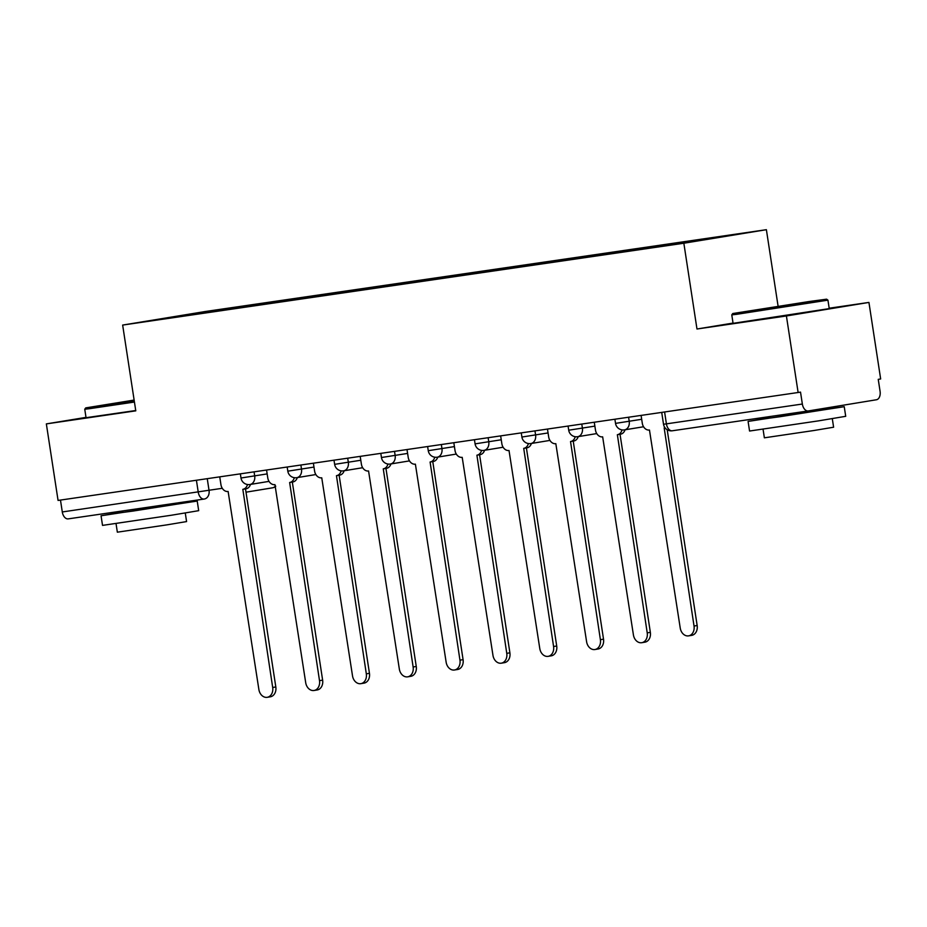 <?xml version="1.0" encoding="UTF-8"?>
<svg xmlns="http://www.w3.org/2000/svg" width="927" height="927" viewBox="0 0 927 927"><rect width="100%" height="100%" fill="white"/><g stroke="black" fill="none" stroke-linecap="round" stroke-linejoin="round"><path stroke-width="1.39" d="M778.089 306.188L766.386 229.687L205.18 311.53L122.654 325.076L683.848 243.233L696.977 329.004L786.409 315.968L798.124 392.503L58.065 500.429L46.35 423.894L135.782 410.846L122.654 325.076M786.409 315.968L868.935 302.422L829.178 308.216M868.935 302.422L880.65 378.958L878.24 379.352L880.071 391.275A7.787 4.878 81.7 0 1 876.432 399.757L808.344 410.939A7.787 4.878 81.7 0 1 808.286 410.951L672.342 430.777A7.787 4.878 -98.3 0 1 666.409 423.859L802.353 404.033A7.787 4.878 81.7 0 0 808.286 410.951M204.125 499.05L68.285 518.865A7.787 4.878 -98.3 0 1 68.227 518.877A7.787 4.878 -98.3 0 1 62.294 511.959L222.283 488.297M60.475 500.082L62.294 511.959M86.002 417.382L46.35 423.894M802.353 404.033L800.522 392.109L798.124 392.503M688.564 242.167L688.912 241.368L739.329 234.021L642.828 248.934L194.473 314.323L149.71 320.742L190.128 314.102L240.556 306.756L240.163 307.66M688.912 241.368L240.556 306.756M766.386 229.687L683.848 243.233M733.037 323.083L696.977 329.004M246.35 306.756L246.2 305.829M190.359 314.821L190.128 314.102M641.09 415.412L642.284 423.21A7.787 6.06 -99.3 0 0 649.468 430.024L680.233 628.043A8.946 6.976 -99.3 0 0 688.576 635.864A8.946 6.976 -99.3 0 0 694.033 626.026L664.172 427.88A7.787 6.06 -99.3 0 0 664.253 427.868A7.787 6.06 -99.3 0 0 664.96 427.695M667.197 429.746L697.162 625.516A8.946 6.976 80.7 0 1 691.704 635.354L688.576 635.864M594.277 422.237L595.47 430.035A7.787 6.06 -99.3 0 0 602.654 436.849L633.408 634.868A8.946 6.976 -99.3 0 0 641.762 642.701A8.946 6.976 -99.3 0 0 647.22 632.863L617.359 434.705A7.787 6.06 -99.3 0 0 617.44 434.693A7.787 6.06 -99.3 0 0 622.017 429.896M625.03 429.792A7.787 6.06 80.7 0 1 620.569 434.184A7.787 6.06 80.7 0 1 620.487 434.195L617.521 434.682M620.036 434.265L650.348 632.341A8.946 6.976 80.7 0 1 644.891 642.179L641.762 642.701M547.463 429.062L548.657 436.86A7.787 6.06 -99.3 0 0 555.829 443.674L586.594 641.693A8.946 6.976 -99.3 0 0 594.949 649.526A8.946 6.976 -99.3 0 0 600.395 639.688L570.534 441.53A7.787 6.06 -99.3 0 0 570.626 441.519A7.787 6.06 -99.3 0 0 575.203 436.721M578.216 436.629A7.787 6.06 80.7 0 1 573.755 441.009A7.787 6.06 80.7 0 1 573.662 441.02L570.708 441.507M573.222 441.09L603.523 639.167A8.946 6.976 80.7 0 1 598.077 649.004L594.949 649.526M809.039 301.542L732.759 313.535L800.21 303.592L826.606 299.178L809.039 301.542M731.785 314.867L733.072 323.338L829.236 308.621L827.938 300.151L736.525 314.334L731.785 314.867L732.759 313.535M794.358 303.952L756.223 309.954L794.358 303.952M822.272 409.699L844.242 406.698L845.714 416.316L818.471 420.87L749.561 431.032L748.089 421.414L769.955 417.706M844.242 406.698L748.089 421.414M832.295 418.668L833.605 427.22L813.987 430.499L764.369 437.822L763.06 429.259M822.11 408.68L822.319 410.058L779.804 416.744L770.013 418.065L769.781 416.559M134.137 400.07L85.736 407.892L134.253 400.893M134.438 402.051L89.502 408.691L84.751 409.224L85.736 407.892M134.23 400.684L109.201 404.311L134.16 400.279M175.238 504.056L197.219 501.055L198.691 510.673L171.449 515.227L102.526 525.389L101.055 515.771L122.932 512.063M197.219 501.055L101.055 515.771M185.273 513.025L186.582 521.577L166.964 524.856L117.347 532.179L116.037 523.616M135.736 410.522L86.049 417.695L84.751 409.224M175.122 503.28L175.296 504.415L132.781 511.101L122.978 512.411L122.758 510.916M500.65 435.887L501.843 443.685A7.787 6.06 -99.3 0 0 509.016 450.499L539.781 648.529A8.946 6.976 -99.3 0 0 548.135 656.351A8.946 6.976 -99.3 0 0 553.581 646.513L523.72 448.355A7.787 6.06 -99.3 0 0 523.801 448.344A7.787 6.06 -99.3 0 0 528.39 443.546M531.403 443.454A7.787 6.06 80.7 0 1 526.93 447.834A7.787 6.06 80.7 0 1 526.849 447.845L523.894 448.332M526.397 447.926L556.71 646.003A8.946 6.976 80.7 0 1 551.264 655.841L548.135 656.351M453.824 442.712L455.018 450.51A7.787 6.06 -99.3 0 0 462.202 457.335L492.967 655.354A8.946 6.976 -99.3 0 0 501.31 663.176A8.946 6.976 -99.3 0 0 506.768 653.338L476.907 455.192A7.787 6.06 -99.3 0 0 476.988 455.169A7.787 6.06 -99.3 0 0 481.565 450.383M484.578 450.279A7.787 6.06 80.7 0 1 480.116 454.659A7.787 6.06 80.7 0 1 480.035 454.67L477.069 455.157M479.583 454.751L509.896 652.828A8.946 6.976 80.7 0 1 504.439 662.666L501.31 663.176M407.011 449.549L408.204 457.347A7.787 6.06 -99.3 0 0 415.389 464.16L446.142 662.179A8.946 6.976 -99.3 0 0 454.497 670.001A8.946 6.976 -99.3 0 0 459.954 660.163L430.093 462.017A7.787 6.06 -99.3 0 0 430.174 462.005A7.787 6.06 -99.3 0 0 434.751 457.208M437.764 457.104A7.787 6.06 80.7 0 1 433.303 461.484A7.787 6.06 80.7 0 1 433.222 461.495L430.255 461.982M432.77 461.576L463.083 659.653A8.946 6.976 80.7 0 1 457.625 669.491L454.497 670.001M360.197 456.374L361.391 464.172A7.787 6.06 -99.3 0 0 368.564 470.986L399.328 669.004A8.946 6.976 -99.3 0 0 407.683 676.837A8.946 6.976 -99.3 0 0 413.129 666.988L383.268 468.842A7.787 6.06 -99.3 0 0 383.361 468.83A7.787 6.06 -99.3 0 0 387.938 464.033M390.951 463.929A7.787 6.06 80.7 0 1 386.489 468.32A7.787 6.06 80.7 0 1 386.397 468.332L383.442 468.819M385.956 468.402L416.258 666.478A8.946 6.976 80.7 0 1 410.812 676.316L407.683 676.837M313.384 463.199L314.577 470.997A7.787 6.06 -99.3 0 0 321.75 477.811L352.515 675.829A8.946 6.976 -99.3 0 0 360.87 683.663A8.946 6.976 -99.3 0 0 366.316 673.825L336.455 475.667A7.787 6.06 -99.3 0 0 336.536 475.655A7.787 6.06 -99.3 0 0 341.124 470.858M344.137 470.765A7.787 6.06 80.7 0 1 339.664 475.145A7.787 6.06 80.7 0 1 339.583 475.157L336.628 475.644M339.131 475.227L369.444 673.303A8.946 6.976 80.7 0 1 363.998 683.141L360.87 683.663M266.559 470.024L267.752 477.822A7.787 6.06 -99.3 0 0 274.937 484.636L305.701 682.666A8.946 6.976 -99.3 0 0 314.044 690.488A8.946 6.976 -99.3 0 0 319.502 680.65L289.641 482.492A7.787 6.06 -99.3 0 0 289.722 482.48A7.787 6.06 -99.3 0 0 294.299 477.683M297.312 477.59A7.787 6.06 80.7 0 1 292.851 481.97A7.787 6.06 80.7 0 1 292.77 481.982L289.803 482.469M292.318 482.052L322.631 680.14A8.946 6.976 80.7 0 1 317.173 689.978L314.044 690.488M219.745 476.849L220.939 484.647A7.787 6.06 -99.3 0 0 228.123 491.472L258.876 689.491A8.946 6.976 -99.3 0 0 267.231 697.313A8.946 6.976 -99.3 0 0 272.689 687.475L242.828 489.329A7.787 6.06 -99.3 0 0 242.909 489.305A7.787 6.06 -99.3 0 0 247.486 484.52M250.499 484.415A7.787 6.06 80.7 0 1 246.037 488.796A7.787 6.06 80.7 0 1 245.956 488.807L242.99 489.294M245.504 488.888L275.817 686.965A8.946 6.976 80.7 0 1 270.36 696.803L267.231 697.313M240.36 473.848L240.997 478.008L267.161 473.906M254.068 471.855L254.693 475.945A7.787 6.06 80.7 0 1 249.954 484.508A7.787 6.06 80.7 0 1 249.873 484.52M287.185 467.023L287.81 471.171L313.975 467.081M300.881 465.018L301.507 469.12A7.787 6.06 80.7 0 1 296.767 477.683A7.787 6.06 80.7 0 1 296.686 477.695M333.998 460.198L334.635 464.346L360.788 460.255M347.695 458.193L348.332 462.295A7.787 6.06 80.7 0 1 343.581 470.846A7.787 6.06 80.7 0 1 343.5 470.87M380.812 453.361L381.449 457.521L407.602 453.419M394.52 451.368L395.145 455.47A7.787 6.06 80.7 0 1 390.406 464.021A7.787 6.06 80.7 0 1 390.313 464.033M427.625 446.536L428.262 450.696L454.427 446.594M441.333 444.543L441.959 448.645A7.787 6.06 80.7 0 1 437.22 457.196A7.787 6.06 80.7 0 1 437.138 457.208M474.45 439.711L475.076 443.871L501.24 439.769M488.147 437.718L488.772 441.82A7.787 6.06 80.7 0 1 484.033 450.371A7.787 6.06 80.7 0 1 483.952 450.383M521.264 432.886L521.901 437.034L548.054 432.944M534.96 430.881L535.597 434.983A7.787 6.06 80.7 0 1 530.847 443.546A7.787 6.06 80.7 0 1 530.765 443.558M568.077 426.061L568.715 430.209L594.867 426.119M581.785 424.056L582.411 428.158A7.787 6.06 80.7 0 1 577.672 436.71A7.787 6.06 80.7 0 1 577.579 436.733M614.891 419.224L615.528 423.384L641.693 419.282M628.599 417.231L629.224 421.333A7.787 6.06 80.7 0 1 624.485 429.885A7.787 6.06 80.7 0 1 624.404 429.896M207.254 478.68L209.05 490.476A7.787 6.06 -99.3 0 1 204.311 499.027A7.787 6.06 -99.3 0 1 204.23 499.039A7.787 4.878 -98.3 0 1 204.172 499.05A7.787 4.878 -98.3 0 1 198.239 492.133L196.42 480.256M275.678 486.49A7.787 7.787 0 0 1 272.411 487.845A7.787 6.06 -99.3 0 1 272.318 487.857L246.003 492.179L272.411 487.845A7.787 6.06 -99.3 0 0 275.586 485.922M68.227 518.877L204.172 499.05A7.787 7.787 0 0 0 204.311 499.027L204.392 499.016M808.228 410.951L672.399 430.765A7.787 4.878 -98.3 0 1 672.342 430.777A7.787 7.787 0 0 1 663.523 424.253L666.409 423.859L664.589 411.982M694.033 626.026L697.162 625.516M647.22 632.863L650.348 632.341M600.395 639.688L603.523 639.167M553.581 646.513L556.71 646.003M506.768 653.338L509.896 652.828M459.954 660.163L463.083 659.653M413.129 666.988L416.258 666.478M366.316 673.825L369.444 673.303M319.502 680.65L322.631 680.14M272.689 687.475L275.817 686.965M615.528 423.384A7.787 7.787 0 0 0 624.485 429.885L643.57 426.756M568.715 430.209A7.787 7.787 0 0 0 577.672 436.71L596.745 433.581M521.901 437.034A7.787 7.787 0 0 0 530.847 443.546L549.931 440.406M475.076 443.871A7.787 7.787 0 0 0 484.033 450.371L503.118 447.231M428.262 450.696A7.787 7.787 0 0 0 437.22 457.196L456.304 454.068M381.449 457.521A7.787 7.787 0 0 0 390.406 464.021L409.479 460.893M334.635 464.346A7.787 7.787 0 0 0 343.581 470.846L362.666 467.718M287.81 471.171A7.787 7.787 0 0 0 296.767 477.683L315.852 474.543M240.997 478.008A7.787 7.787 0 0 0 249.954 484.508L269.039 481.368M661.716 412.399L663.523 424.253M617.44 434.693L620.569 434.184M570.626 441.519L573.755 441.009M826.606 299.178L827.938 300.151M523.801 448.344L526.93 447.834M476.988 455.169L480.116 454.659M430.174 462.005L433.303 461.484M383.361 468.83L386.489 468.32M336.536 475.655L339.664 475.145M289.722 482.48L292.851 481.97M242.909 489.305L246.037 488.796"/></g></svg>
